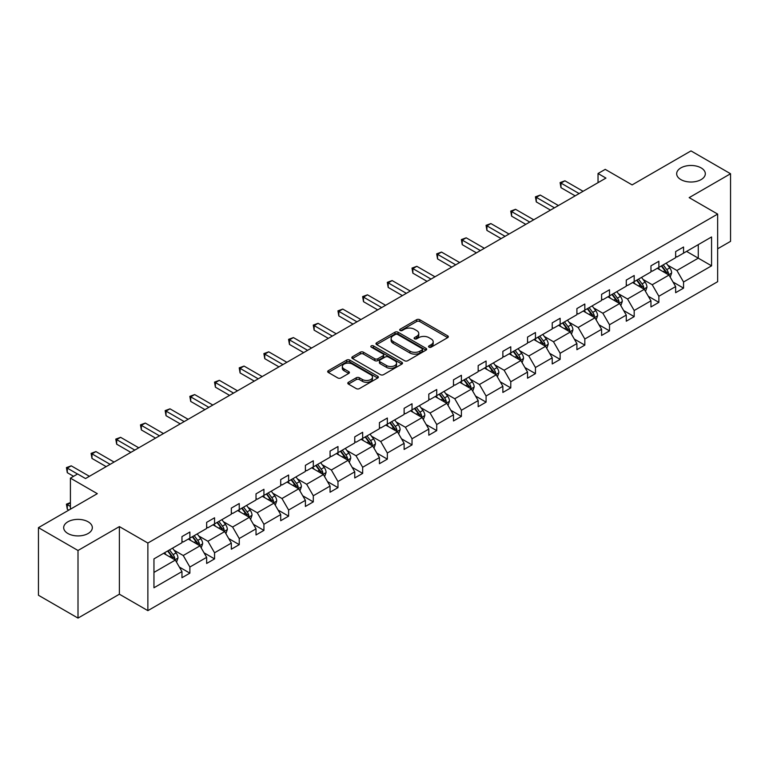 <?xml version="1.0" encoding="UTF-8"?>
<svg xmlns="http://www.w3.org/2000/svg" width="769" height="769" viewBox="0 0 769 769"><rect width="100%" height="100%" fill="white"/><g stroke="black" fill="none" stroke-linecap="round" stroke-linejoin="round"><path stroke-width="1.15" d="M88.137 521.805A14.323 8.267 0 0 0 72.526 520.007A14.323 8.267 0 0 0 63.683 527.649A14.323 8.267 0 0 0 67.883 533.494A14.323 8.267 0 0 0 83.485 535.291A14.323 8.267 0 0 0 92.328 527.649A14.323 8.267 0 0 0 88.137 521.805M701.117 167.902A14.323 8.267 0 0 0 685.515 166.104A14.323 8.267 0 0 0 676.672 173.746A14.323 8.267 0 0 0 680.863 179.59A14.323 8.267 0 0 0 696.474 181.388A14.323 8.267 0 0 0 705.317 173.746A14.323 8.267 0 0 0 701.117 167.902M429.006 347.165A1.538 0.884 0 0 0 431.178 347.165L447.683 337.639A2.201 1.269 0 0 0 448.327 336.735A2.201 1.269 0 0 0 447.683 335.842L419.73 319.702A2.201 1.269 0 0 0 416.625 319.702L400.12 329.228A1.538 0.884 0 0 0 399.669 329.853A1.538 0.884 0 0 0 400.12 330.487A1.538 0.884 0 0 0 402.293 330.487L404.427 329.247A7.027 4.056 0 0 1 414.366 329.247L416.702 330.593A7.027 4.056 0 0 1 418.759 333.467A7.027 4.056 0 0 1 416.702 336.332L414.558 337.572A1.538 0.884 0 0 0 414.116 338.197A1.538 0.884 0 0 0 414.558 338.821A1.538 0.884 0 0 0 416.74 338.821L418.874 337.591A7.027 4.056 0 0 1 428.814 337.591L431.14 338.937A7.027 4.056 0 0 1 433.197 341.801A7.027 4.056 0 0 1 431.14 344.675L429.006 345.906A1.538 0.884 0 0 0 428.554 346.531A1.538 0.884 0 0 0 429.006 347.165L429.006 345.906M717.65 248.791L730.55 241.351L730.55 173.746L690.995 150.907L632.128 184.896L605.232 169.363L598.032 173.515L598.032 182.657M78.005 618.093L119.387 594.206L119.387 526.602L78.005 550.489L78.005 618.093L38.45 595.254L38.45 527.649L97.307 493.669L70.412 478.135L70.412 509.193M78.005 550.489L38.45 527.649M348.434 382.289A2.201 1.269 0 0 0 347.799 383.183A2.201 1.269 0 0 0 348.434 384.087L356.278 388.614A2.201 1.269 0 0 0 359.392 388.614L377.714 378.031A2.201 1.269 0 0 0 378.358 377.137A2.201 1.269 0 0 0 377.714 376.233L349.76 360.094A2.201 1.269 0 0 0 346.656 360.094L328.325 370.677A2.201 1.269 0 0 0 327.681 371.571A2.201 1.269 0 0 0 328.325 372.475L337.802 377.944A2.201 1.269 0 0 0 340.907 377.944L348.751 373.417A2.201 1.269 0 0 0 349.395 372.513A2.201 1.269 0 0 0 348.751 371.619L344.051 368.909A5.873 3.393 0 0 1 342.33 366.505A5.873 3.393 0 0 1 345.954 363.372A5.873 3.393 0 0 1 352.356 364.112L370.764 374.734A5.873 3.393 0 0 1 372.484 377.137A5.873 3.393 0 0 1 368.86 380.271A5.873 3.393 0 0 1 362.459 379.53L359.392 377.762A2.201 1.269 0 0 0 356.278 377.762L348.434 382.289L348.434 384.087M70.412 478.135L77.611 473.983L85.522 478.549L605.943 178.091L598.032 173.515M119.387 526.602L147.869 543.039L717.65 214.08L717.65 281.685L147.869 610.644L147.869 543.039M730.55 173.746L689.168 197.633L717.65 214.08M404.581 360.728A2.201 1.269 0 0 0 407.695 360.728L426.016 350.145A2.201 1.269 0 0 0 426.66 349.251A2.201 1.269 0 0 0 426.016 348.347L398.063 332.208A2.201 1.269 0 0 0 394.958 332.208L376.627 342.791A2.201 1.269 0 0 0 375.983 343.685A2.201 1.269 0 0 0 376.627 344.589L404.581 360.728M371.888 347.492A1.538 0.884 0 0 1 373.446 347.713L373.446 345.887L401.87 362.295A2.201 1.269 0 0 1 402.514 363.189A2.201 1.269 0 0 1 401.87 364.083L383.539 374.666A2.201 1.269 0 0 1 380.434 374.666L352.481 358.527L360.315 354.038L360.315 352.202L352.481 356.739A2.201 1.269 0 0 0 351.837 357.633A2.201 1.269 0 0 0 352.481 358.527L352.481 356.739M360.315 354.038A2.201 1.269 0 0 1 363.429 354.038L363.429 352.202A2.201 1.269 0 0 0 360.315 352.202M363.429 352.202L374.763 358.748A2.201 1.269 0 0 0 377.867 358.748L383.077 355.749A2.201 1.269 0 0 0 383.712 354.855A2.201 1.269 0 0 0 383.077 353.951L371.273 347.136A1.538 0.884 0 0 1 370.821 346.511A1.538 0.884 0 0 1 371.763 345.694A1.538 0.884 0 0 1 373.446 345.887M153.954 558.89L181.965 542.722L181.965 536.599L189.876 532.033L189.876 538.156L206.65 528.476L206.65 522.353L214.561 517.787L214.561 523.9L231.334 514.221L231.334 508.098L239.246 503.532L239.246 509.655L256.019 499.975L256.019 493.852L263.93 489.286L263.93 495.399L280.704 485.72L280.704 479.596L288.615 475.031L288.615 481.154L305.389 471.464L305.389 465.351L313.3 460.775L313.3 466.898L330.064 457.219L330.064 451.095L337.976 446.529L337.976 452.653L354.749 442.963L354.749 436.85L362.66 432.274L362.66 438.397L379.434 428.718L379.434 422.594L387.345 418.028L387.345 424.152L404.119 414.462L404.119 408.339L412.03 403.773L412.03 409.896L428.804 400.216L428.804 394.093L436.715 389.527L436.715 395.641L453.489 385.961L453.489 379.838L461.4 375.272L461.4 381.395L478.174 371.706L478.174 365.592L486.085 361.026L486.085 367.14L502.859 357.46L502.859 351.337L510.77 346.771L510.77 352.894L527.544 343.205L527.544 337.091L535.455 332.516L535.455 338.639L552.229 328.959L552.229 322.836L560.14 318.27L560.14 324.393L576.904 314.704L576.904 308.58L584.825 304.015L584.825 310.138L601.589 300.458L601.589 294.335L609.5 289.769L609.5 295.882L626.274 286.203L626.274 280.079L634.185 275.513L634.185 281.637L650.959 271.957L650.959 265.834L658.87 261.268L658.87 267.381L675.643 257.702L675.643 251.578L683.554 247.012L683.554 253.136L711.565 236.967L711.565 265.834L683.554 282.002L683.554 288.125L675.643 292.691L675.643 286.568L658.87 296.257L658.87 302.371L650.959 306.937L650.959 300.823L634.185 310.503L634.185 316.626L626.274 321.192L626.274 315.069L609.5 324.758L609.5 330.872L601.589 335.447L601.589 329.324L584.825 339.004L584.825 345.127L576.904 349.693L576.904 343.57L560.14 353.259L560.14 359.383L552.229 363.948L552.229 357.825L535.455 367.505L535.455 373.628L527.544 378.194L527.544 372.081L510.77 381.76L510.77 387.884L502.859 392.45L502.859 386.326L486.085 396.006L486.085 402.129L478.174 406.695L478.174 400.582L461.4 410.262L461.4 416.385L453.489 420.951L453.489 414.827L436.715 424.517L436.715 430.63L428.804 435.206L428.804 429.083L412.03 438.763L412.03 444.886L404.119 449.452L404.119 443.329L387.345 453.018L387.345 459.131L379.434 463.707L379.434 457.584L362.66 467.264L362.66 473.387L354.749 477.953L354.749 471.83L337.976 481.519L337.976 487.642L330.064 492.208L330.064 486.085L313.3 495.765L313.3 501.888L305.389 506.454L305.389 500.34L288.615 510.02L288.615 516.143L280.704 520.709L280.704 514.586L263.93 524.275L263.93 530.389L256.019 534.955L256.019 528.841L239.246 538.521L239.246 544.644L231.334 549.21L231.334 543.087L214.561 552.776L214.561 558.89L206.65 563.466L206.65 557.342L189.876 567.022L189.876 573.145L181.965 577.711L181.965 571.588L153.954 587.766L153.954 558.89M188.29 539.069L200.007 545.827L183.233 555.516L174.073 550.229M183.233 555.516L189.876 567.022M200.007 545.827L206.65 557.342M181.965 541.261L183.233 541.991L189.876 538.156M212.975 524.823L224.683 531.581L207.918 541.261L198.758 535.974M207.918 541.261L214.561 552.776M224.683 531.581L231.334 543.087M206.65 527.015L207.918 527.745L214.561 523.9M237.659 510.568L249.367 517.326L232.603 527.015L223.443 521.728M232.603 527.015L239.246 538.521M249.367 517.326L256.019 528.841M231.334 512.76L232.603 513.49L239.246 509.655M262.344 496.313L274.052 503.08L257.279 512.76L248.127 507.473M257.279 512.76L263.93 524.275M274.052 503.08L280.704 514.586M256.019 498.514L257.279 499.244L263.93 495.399M287.029 482.067L298.737 488.824L281.963 498.514L272.812 493.217M281.963 498.514L288.615 510.02M298.737 488.824L305.389 500.34M280.704 484.259L281.963 484.989L288.615 481.154M311.714 467.812L323.422 474.579L306.648 484.259L297.488 478.972M306.648 484.259L313.3 495.765M323.422 474.579L330.064 486.085M305.389 470.003L306.648 470.734L313.3 466.898M336.399 453.566L348.107 460.323L331.333 470.003L322.173 464.716M331.333 470.003L337.976 481.519M348.107 460.323L354.749 471.83M330.064 455.757L331.333 456.488L337.976 452.653M361.084 439.31L372.792 446.068L356.018 455.757L346.857 450.471M356.018 455.757L362.66 467.264M372.792 446.068L379.434 457.584M354.749 441.502L356.018 442.233L362.66 438.397M385.769 425.065L397.477 431.822L380.703 441.502L371.542 436.215M380.703 441.502L387.345 453.018M397.477 431.822L404.119 443.329M379.434 427.256L380.703 427.987L387.345 424.152M410.454 410.809L422.162 417.567L405.388 427.256L396.227 421.97M405.388 427.256L412.03 438.763M422.162 417.567L428.804 429.083M404.119 413.001L405.388 413.732L412.03 409.896M435.129 396.554L446.847 403.321L430.073 413.001L420.912 407.714M430.073 413.001L436.715 424.517M446.847 403.321L453.489 414.827M428.804 398.755L430.073 399.486L436.715 395.641M459.814 382.308L471.522 389.066L454.758 398.755L445.597 393.468M454.758 398.755L461.4 410.262M471.522 389.066L478.174 400.582M453.489 384.5L454.758 385.231L461.4 381.395M484.499 368.053L496.207 374.82L479.443 384.5L470.282 379.213M479.443 384.5L486.085 396.006M496.207 374.82L502.859 386.326M478.174 370.245L479.443 370.975L486.085 367.14M509.184 353.807L520.892 360.565L504.118 370.245L494.967 364.958M504.118 370.245L510.77 381.76M520.892 360.565L527.544 372.081M502.859 355.999L504.118 356.729L510.77 352.894M533.869 339.552L545.577 346.31L528.803 355.999L519.652 350.712M528.803 355.999L535.455 367.505M545.577 346.31L552.229 357.825M527.544 341.744L528.803 342.474L535.455 338.639M558.554 325.306L570.262 332.064L553.488 341.744L544.327 336.457M553.488 341.744L560.14 353.259M570.262 332.064L576.904 343.57M552.229 327.498L553.488 328.228L560.14 324.393M583.238 311.051L594.946 317.808L578.173 327.498L569.012 322.211M578.173 327.498L584.825 339.004M594.946 317.808L601.589 329.324M576.904 313.243L578.173 313.973L584.825 310.138M607.923 296.805L619.631 303.563L602.858 313.243L593.697 307.956M602.858 313.243L609.5 324.758M619.631 303.563L626.274 315.069M601.589 298.997L602.858 299.727L609.5 295.882M632.608 282.55L644.316 289.307L627.542 298.997L618.382 293.71M627.542 298.997L634.185 310.503M644.316 289.307L650.959 300.823M626.274 284.741L627.542 285.472L634.185 281.637M657.293 268.294L669.001 275.062L652.227 284.741L643.067 279.455M652.227 284.741L658.87 296.257M669.001 275.062L675.643 286.568M650.959 270.486L652.227 271.226L658.87 267.381M686.563 251.396L698.271 258.163L676.912 270.486L667.752 265.199M676.912 270.486L683.554 282.002M711.565 265.834L698.271 258.163L698.271 244.638L711.565 236.967M119.387 594.206L147.869 610.644M675.643 256.24L676.912 256.971L683.554 253.136M153.954 572.415L175.322 560.082L163.614 553.324M175.322 560.082L181.965 571.588M673.029 282.05L683.554 288.125M648.354 296.296L658.87 302.371M623.669 310.551L634.185 316.626M598.984 324.797L609.5 330.872M574.299 339.052L584.825 345.127M549.614 353.307L560.14 359.383M524.929 367.553L535.455 373.628M500.244 381.808L510.77 387.884M475.559 396.054L486.085 402.129M450.874 410.31L461.4 416.385M426.189 424.555L436.715 430.63M401.514 438.811L412.03 444.886M376.829 453.066L387.345 459.131M352.144 467.312L362.66 473.387M327.459 481.567L337.976 487.642M302.775 495.813L313.3 501.888M278.09 510.068L288.615 516.143M253.405 524.314L263.93 530.389M228.72 538.569L239.246 544.644M204.035 552.815L214.561 558.89M179.35 567.07L189.876 573.145M429.621 347.377L431.14 346.502A7.027 4.056 0 0 0 433.197 343.628L433.197 341.801M418.759 333.467L418.759 335.294A7.027 4.056 0 0 1 416.702 338.158L415.173 339.042M447.654 337.649L419.73 321.529A2.201 1.269 0 0 0 416.625 321.529L400.736 330.699M425.988 350.164L398.063 334.034A2.201 1.269 0 0 0 394.958 334.034L376.656 344.599M422.133 349.876A1.538 0.884 0 0 0 422.585 349.251A1.538 0.884 0 0 0 422.133 348.617L397.592 334.448A1.538 0.884 0 0 0 395.42 334.448L393.17 335.755A7.027 4.056 0 0 0 391.113 338.62A7.027 4.056 0 0 0 393.17 341.494L409.944 351.173A7.027 4.056 0 0 0 419.884 351.173L422.133 349.876L422.133 351.702A1.538 0.884 0 0 0 422.585 351.077L422.585 349.251M391.113 338.62L391.113 340.446A7.027 4.056 0 0 0 393.17 343.32L393.17 341.494M422.133 351.702L419.884 353A7.027 4.056 0 0 1 409.944 353L393.17 343.32M363.429 354.038L374.763 360.584A2.201 1.269 0 0 0 377.867 360.584L383.077 357.575A2.201 1.269 0 0 0 383.712 356.681L383.712 354.855M373.446 347.713L401.841 364.102M386.528 365.544A5.873 3.393 0 0 0 392.93 366.284A5.873 3.393 0 0 0 396.564 363.151A5.873 3.393 0 0 0 394.833 360.748L388.355 357.008A2.201 1.269 0 0 0 385.25 357.008L380.04 360.007A2.201 1.269 0 0 0 379.405 360.901A2.201 1.269 0 0 0 380.04 361.805L386.528 365.544L386.528 367.371A5.873 3.393 0 0 0 392.93 368.111A5.873 3.393 0 0 0 396.564 364.977L396.564 363.151M379.405 360.901L379.405 362.728A2.201 1.269 0 0 0 380.04 363.631L380.04 361.805M386.528 367.371L380.04 363.631M372.484 377.137L372.484 378.963A5.873 3.393 0 0 1 368.86 382.097A5.873 3.393 0 0 1 362.459 381.357L359.392 379.588A2.201 1.269 0 0 0 356.278 379.588L348.463 384.096M342.33 366.505L342.33 368.332A5.873 3.393 0 0 0 344.051 370.735L344.051 368.909M348.722 373.426L344.051 370.735M377.685 378.05L349.76 361.92A2.201 1.269 0 0 0 346.656 361.92L328.353 372.484M670.203 277.138L671.654 272.937A5.931 3.422 -120 0 0 669.761 267.891L666.214 263.152M659.84 269.775L658.302 267.718M668.126 274.552L668.453 273.187A5.931 3.422 -120 0 0 666.761 269.621L663.205 264.882M661.715 265.738L665.627 270.957A3.018 1.74 60 0 1 666.175 271.88L668.453 273.187M661.302 265.978L664.858 270.717A5.931 3.422 60 0 1 666.339 273.524M579.124 193.567L560.976 183.089L564.927 180.811L583.075 191.289M575.164 195.855L560.976 187.665L560.976 183.089L560.101 182.589L564.927 180.811M560.976 187.665L560.101 182.589M645.518 291.393L646.969 287.193A5.931 3.422 -120 0 0 645.076 282.136L641.529 277.398M635.156 284.021L633.618 281.963M643.442 288.808L643.768 287.443A5.931 3.422 -120 0 0 642.077 283.876L638.52 279.137M637.04 279.993L640.942 285.212A3.018 1.74 60 0 1 641.49 286.126L643.768 287.443M636.626 280.233L640.173 284.972A5.931 3.422 60 0 1 641.654 287.769M620.833 305.639L622.284 301.438A5.931 3.422 -120 0 0 620.4 296.392L616.844 291.653M610.471 298.276L608.933 296.219M618.757 303.053L619.083 301.698A5.931 3.422 -120 0 0 617.392 298.132L613.835 293.383M612.355 294.239L616.257 299.458A3.018 1.74 60 0 1 616.805 300.381L619.083 301.698M611.941 294.479L615.488 299.228A5.931 3.422 60 0 1 616.969 302.025M554.439 207.822L536.291 197.345L540.242 195.057L558.4 205.534M550.479 210.11L536.291 201.911L536.291 197.345L535.416 196.845L540.242 195.057M536.291 201.911L535.416 196.845M529.754 222.078L511.606 211.59L515.566 209.312L533.715 219.79M525.804 224.356L511.606 216.166L511.606 211.59L510.741 211.09L515.566 209.312M511.606 216.166L510.741 211.09M596.148 319.894L597.6 315.694A5.931 3.422 -120 0 0 595.715 310.647L592.159 305.899M585.786 312.522L584.248 310.465M594.072 317.309L594.399 315.944A5.931 3.422 -120 0 0 592.707 312.377L589.15 307.638M587.67 308.494L591.572 313.714A3.018 1.74 60 0 1 592.13 314.627L594.399 315.944M587.256 308.734L590.803 313.473A5.931 3.422 60 0 1 592.284 316.27M505.07 236.323L486.921 225.846L490.882 223.558L509.03 234.045M501.119 238.611L486.921 230.412L486.921 225.846L486.056 225.346L490.882 223.558M486.921 230.412L486.056 225.346M571.463 334.15L572.924 329.939A5.931 3.422 -120 0 0 571.031 324.893L567.474 320.154M561.101 326.777L559.563 324.72M569.387 331.554L569.723 330.199A5.931 3.422 -120 0 0 568.022 326.633L564.465 321.884M562.985 322.749L566.897 327.969A3.018 1.74 60 0 1 567.445 328.882L569.723 330.199M562.572 322.98L566.119 327.729A5.931 3.422 60 0 1 567.599 330.526M480.385 250.579L462.236 240.101L466.197 237.813L484.345 248.291M476.434 252.857L462.236 244.667L462.236 240.101L461.371 239.592L466.197 237.813M462.236 244.667L461.371 239.592M546.778 348.395L548.239 344.195A5.931 3.422 -120 0 0 546.346 339.148L542.789 334.4M536.416 341.023L534.878 338.975M544.702 345.81L545.038 344.445A5.931 3.422 -120 0 0 543.337 340.878L539.78 336.14M538.3 336.995L542.212 342.215A3.018 1.74 60 0 1 542.76 343.137L545.038 344.445M537.887 337.235L541.443 341.974A5.931 3.422 60 0 1 542.914 344.781M455.7 264.824L437.551 254.347L441.512 252.069L459.66 262.546M451.749 267.112L437.551 258.913L437.551 254.347L436.686 253.847L441.512 252.069M437.551 258.913L436.686 253.847M522.093 362.651L523.554 358.45A5.931 3.422 -120 0 0 521.661 353.394L518.104 348.655M511.741 355.278L510.193 353.221M520.017 360.055L520.353 358.7A5.931 3.422 -120 0 0 518.652 355.134L515.105 350.385M513.615 351.25L517.527 356.47A3.018 1.74 60 0 1 518.075 357.383L520.353 358.7M513.202 351.491L516.758 356.23A5.931 3.422 60 0 1 518.229 359.027M431.015 279.08L412.866 268.602L416.827 266.314L434.975 276.792M427.064 281.358L412.866 273.168L412.866 268.602L412.001 268.093L416.827 266.314M412.866 273.168L412.001 268.093M497.418 376.897L498.87 372.696A5.931 3.422 -120 0 0 496.976 367.649L493.419 362.901M487.056 369.533L485.508 367.476M495.332 374.311L495.669 372.946A5.931 3.422 -120 0 0 493.967 369.38L490.42 364.641M488.93 365.496L492.842 370.716A3.018 1.74 60 0 1 493.39 371.638L495.669 372.946M488.517 365.736L492.073 370.475A5.931 3.422 60 0 1 493.544 373.282M406.34 293.325L388.191 282.848L392.142 280.57L410.29 291.047M402.379 295.613L388.191 287.414L388.191 282.848L387.316 282.348L392.142 280.57M388.191 287.414L387.316 282.348M472.733 391.152L474.185 386.951A5.931 3.422 -120 0 0 472.291 381.895L468.744 377.156M462.371 383.779L460.823 381.722M470.647 388.566L470.984 387.201A5.931 3.422 -120 0 0 469.282 383.635L465.735 378.896M464.245 379.751L468.158 384.971A3.018 1.74 60 0 1 468.706 385.884L470.984 387.201M463.832 379.992L467.389 384.731A5.931 3.422 60 0 1 468.869 387.528M381.655 307.581L363.506 297.103L367.457 294.815L385.605 305.293M377.694 309.869L363.506 301.669L363.506 297.103L362.632 296.603L367.457 294.815M363.506 301.669L362.632 296.603M448.048 405.398L449.5 401.197A5.931 3.422 -120 0 0 447.606 396.15L444.059 391.411M437.686 398.034L436.148 395.977M445.972 402.812L446.299 401.456A5.931 3.422 -120 0 0 444.597 397.881L441.05 393.142M439.56 393.997L443.473 399.217A3.018 1.74 60 0 1 444.021 400.14L446.299 401.456M439.147 394.237L442.704 398.986A5.931 3.422 60 0 1 444.184 401.783M356.97 321.827L338.821 311.349L342.772 309.071L360.921 319.548M353.009 324.114L338.821 315.924L338.821 311.349L337.947 310.849L342.772 309.071M338.821 315.924L337.947 310.849M423.363 419.653L424.815 415.452A5.931 3.422 -120 0 0 422.921 410.396L419.374 405.657M413.001 412.28L411.463 410.223M421.287 417.067L421.614 415.702A5.931 3.422 -120 0 0 419.922 412.136L416.365 407.397M414.876 408.252L418.788 413.472A3.018 1.74 60 0 1 419.336 414.385L421.614 415.702M414.462 408.493L418.019 413.232A5.931 3.422 60 0 1 419.499 416.029M332.285 336.082L314.137 325.604L318.087 323.316L336.236 333.794M328.325 338.37L314.137 330.17L314.137 325.604L313.262 325.104L318.087 323.316M314.137 330.17L313.262 325.104M398.678 433.908L400.13 429.698A5.931 3.422 -120 0 0 398.236 424.651L394.689 419.912M388.316 426.535L386.778 424.478M396.602 431.313L396.929 429.958A5.931 3.422 -120 0 0 395.237 426.391L391.681 421.643M390.2 422.508L394.103 427.718A3.018 1.74 60 0 1 394.651 428.641L396.929 429.958M389.787 422.739L393.334 427.487A5.931 3.422 60 0 1 394.814 430.284M307.6 350.337L289.452 339.86L293.402 337.572L311.56 348.049M303.64 352.615L289.452 344.425L289.452 339.86L288.577 339.35L293.402 337.572M289.452 344.425L288.577 339.35M373.994 448.154L375.445 443.953A5.931 3.422 -120 0 0 373.561 438.907L370.004 434.158M363.631 440.781L362.093 438.724M371.917 445.568L372.244 444.203A5.931 3.422 -120 0 0 370.552 440.637L366.996 435.898M365.515 436.754L369.418 441.973A3.018 1.74 60 0 1 369.966 442.886L372.244 444.203M365.102 436.994L368.649 441.733A5.931 3.422 60 0 1 370.129 444.54M282.915 364.583L264.767 354.105L268.727 351.827L286.875 362.305M278.964 366.871L264.767 358.671L264.767 354.105L263.892 353.605L268.727 351.827M264.767 358.671L263.892 353.605M349.309 462.409L350.76 458.199A5.931 3.422 -120 0 0 348.876 453.152L345.319 448.414M338.946 455.037L337.408 452.979M347.232 459.814L347.559 458.459A5.931 3.422 -120 0 0 345.867 454.892L342.311 450.144M340.83 451.009L344.733 456.228A3.018 1.74 60 0 1 345.291 457.142L347.559 458.459M340.417 451.24L343.964 455.988A5.931 3.422 60 0 1 345.444 458.785M258.23 378.838L240.082 368.361L244.042 366.073L262.191 376.55M254.279 381.116L240.082 372.927L240.082 368.361L239.217 367.851L244.042 366.073M240.082 372.927L239.217 367.851M324.624 476.655L326.085 472.454A5.931 3.422 -120 0 0 324.191 467.408L320.635 462.659M314.261 469.292L312.723 467.235M322.547 474.069L322.884 472.704A5.931 3.422 -120 0 0 321.182 469.138L317.626 464.399M316.146 465.255L320.058 470.474A3.018 1.74 60 0 1 320.606 471.397L322.884 472.704M315.732 465.495L319.279 470.234A5.931 3.422 60 0 1 320.76 473.041M233.545 393.084L215.397 382.606L219.357 380.328L237.506 390.806M229.595 395.372L215.397 387.172L215.397 382.606L214.532 382.106L219.357 380.328M215.397 387.172L214.532 382.106M299.939 490.91L301.4 486.71A5.931 3.422 -120 0 0 299.506 481.654L295.95 476.915M289.577 483.538L288.039 481.481M297.863 488.325L298.199 486.96A5.931 3.422 -120 0 0 296.498 483.393L292.941 478.654M291.461 479.51L295.373 484.73A3.018 1.74 60 0 1 295.921 485.643L298.199 486.96M291.047 479.75L294.604 484.489A5.931 3.422 60 0 1 296.075 487.286M208.86 407.339L190.712 396.862L194.672 394.574L212.821 405.052M204.91 409.617L190.712 401.428L190.712 396.862L189.847 396.362L194.672 394.574M190.712 401.428L189.847 396.362M275.254 505.156L276.715 500.955A5.931 3.422 -120 0 0 274.821 495.909L271.265 491.17M264.901 497.793L263.354 495.736M273.178 502.57L273.514 501.205A5.931 3.422 -120 0 0 271.813 497.639L268.266 492.9M266.776 493.756L270.688 498.975A3.018 1.74 60 0 1 271.236 499.898L273.514 501.205M266.362 493.996L269.919 498.735A5.931 3.422 60 0 1 271.39 501.542M184.175 421.585L166.027 411.107L169.987 408.829L188.136 419.307M180.225 423.873L166.027 415.683L166.027 411.107L165.162 410.608L169.987 408.829M166.027 415.683L165.162 410.608M250.569 519.411L252.03 515.211A5.931 3.422 -120 0 0 250.136 510.155L246.58 505.416M240.216 512.039L238.669 509.982M248.493 516.826L248.829 515.461A5.931 3.422 -120 0 0 247.128 511.894L243.581 507.156M242.091 508.011L246.003 513.231A3.018 1.74 60 0 1 246.551 514.144L248.829 515.461M241.677 508.251L245.234 512.99A5.931 3.422 60 0 1 246.705 515.788M159.5 435.84L141.352 425.363L145.303 423.075L163.451 433.553M155.54 438.128L141.352 429.929L141.352 425.363L140.477 424.863L145.303 423.075M141.352 429.929L140.477 424.863M225.894 533.667L227.345 529.457A5.931 3.422 -120 0 0 225.452 524.41L221.905 519.671M215.531 526.294L213.984 524.237M223.808 531.071L224.144 529.716A5.931 3.422 -120 0 0 222.443 526.15L218.896 521.401M217.406 522.257L221.318 527.476A3.018 1.74 60 0 1 221.866 528.399L224.144 529.716M216.993 522.497L220.549 527.246A5.931 3.422 60 0 1 222.03 530.043M134.815 450.096L116.667 439.618L120.618 437.33L138.766 447.808M130.855 452.374L116.667 444.184L116.667 439.618L115.792 439.109L120.618 437.33M116.667 444.184L115.792 439.109M201.209 547.913L202.66 543.712A5.931 3.422 -120 0 0 200.767 538.665L197.22 533.917M190.847 540.54L189.309 538.483M199.133 545.327L199.459 543.962A5.931 3.422 -120 0 0 197.758 540.396L194.211 535.657M192.721 536.512L196.633 541.732A3.018 1.74 60 0 1 197.181 542.645L199.459 543.962M192.308 536.752L195.864 541.491A5.931 3.422 60 0 1 197.345 544.289M110.13 464.341L91.982 453.864L95.933 451.576L114.081 462.063M106.17 466.629L91.982 458.43L91.982 453.864L91.107 453.364L95.933 451.576M91.982 458.43L91.107 453.364M176.524 562.168L177.975 557.958A5.931 3.422 -120 0 0 176.082 552.911L172.535 548.172M166.162 554.795L164.624 552.738M70.412 502.859L67.297 504.656L67.297 509.222L68.825 510.107M174.448 559.572L174.774 558.217A5.931 3.422 -120 0 0 173.083 554.651L169.526 549.902M168.036 550.767L171.948 555.987A3.018 1.74 60 0 1 172.496 556.9L174.774 558.217M167.623 550.998L171.179 555.747A5.931 3.422 60 0 1 172.66 558.544M67.297 509.222L66.422 504.156L70.412 506.454M66.422 504.156L70.412 502.599M77.534 474.031L67.297 468.119L71.248 465.831L89.396 476.309M73.574 476.309L67.297 472.685L67.297 468.119L66.422 467.61L71.248 465.831M67.297 472.685L66.422 467.61M431.14 346.502L431.14 344.675M414.558 338.821L414.558 337.572M416.702 338.158L416.702 336.332M400.12 330.487L400.12 329.228M416.625 321.529L416.625 319.702M419.73 321.529L419.73 319.702M447.683 337.639L447.683 335.842M376.627 344.589L376.627 342.791M394.958 334.034L394.958 332.208M398.063 334.034L398.063 332.208M426.016 350.145L426.016 348.347M409.944 353L409.944 351.173M419.884 353L419.884 351.173M374.763 360.584L374.763 358.748M377.867 360.584L377.867 358.748M383.077 357.575L383.077 355.749M401.87 364.083L401.87 362.295M356.278 379.588L356.278 377.762M359.392 379.588L359.392 377.762M362.459 381.357L362.459 379.53M348.751 373.417L348.751 371.619M328.325 372.475L328.325 370.677M346.656 361.92L346.656 360.094M349.76 361.92L349.76 360.094M377.714 378.031L377.714 376.233M668.569 274.812L671.616 273.053M666.761 269.621L669.761 267.891M663.176 271.697L664.858 270.717M643.884 289.067L646.931 287.308M642.077 283.876L645.076 282.136M638.491 285.943L640.173 284.972M619.199 303.313L622.246 301.554M617.392 298.132L620.4 296.392M613.806 300.198L615.488 299.228M594.524 317.568L597.561 315.809M592.707 312.377L595.715 310.647M589.121 314.444L590.803 313.473M569.839 331.814L572.886 330.055M568.022 326.633L571.031 324.893M564.436 328.699L566.119 327.729M545.154 346.069L548.201 344.31M543.337 340.878L546.346 339.148M539.751 342.955L541.443 341.974M520.469 360.315L523.516 358.556M518.652 355.134L521.661 353.394M515.067 357.201L516.758 356.23M495.784 374.57L498.831 372.811M493.967 369.38L496.976 367.649M490.382 371.456L492.073 370.475M471.099 388.826L474.146 387.067M469.282 383.635L472.291 381.895M465.697 385.702L467.389 384.731M446.414 403.071L449.461 401.312M444.597 397.881L447.606 396.15M441.012 399.957L442.704 398.986M421.729 417.327L424.776 415.568M419.922 412.136L422.921 410.396M416.337 414.203L418.019 413.232M397.044 431.572L400.091 429.813M395.237 426.391L398.236 424.651M391.652 428.458L393.334 427.487M372.359 445.828L375.407 444.069M370.552 440.637L373.561 438.907M366.967 442.713L368.649 441.733M347.684 460.073L350.722 458.314M345.867 454.892L348.876 453.152M342.282 456.959L343.964 455.988M322.999 474.329L326.046 472.57M321.182 469.138L324.191 467.408M317.597 471.214L319.279 470.234M298.314 488.575L301.361 486.825M296.498 483.393L299.506 481.654M292.912 485.46L294.604 484.489M273.629 502.83L276.677 501.071M271.813 497.639L274.821 495.909M268.227 499.715L269.919 498.735M248.945 517.085L251.992 515.326M247.128 511.894L250.136 510.155M243.542 513.961L245.234 512.99M224.26 531.331L227.307 529.572M222.443 526.15L225.452 524.41M218.857 528.216L220.549 527.246M199.575 545.586L202.622 543.827M197.758 540.396L200.767 538.665M194.173 542.462L195.864 541.491M174.89 559.832L177.937 558.073M173.083 554.651L176.082 552.911M169.497 556.718L171.179 555.747"/></g></svg>
